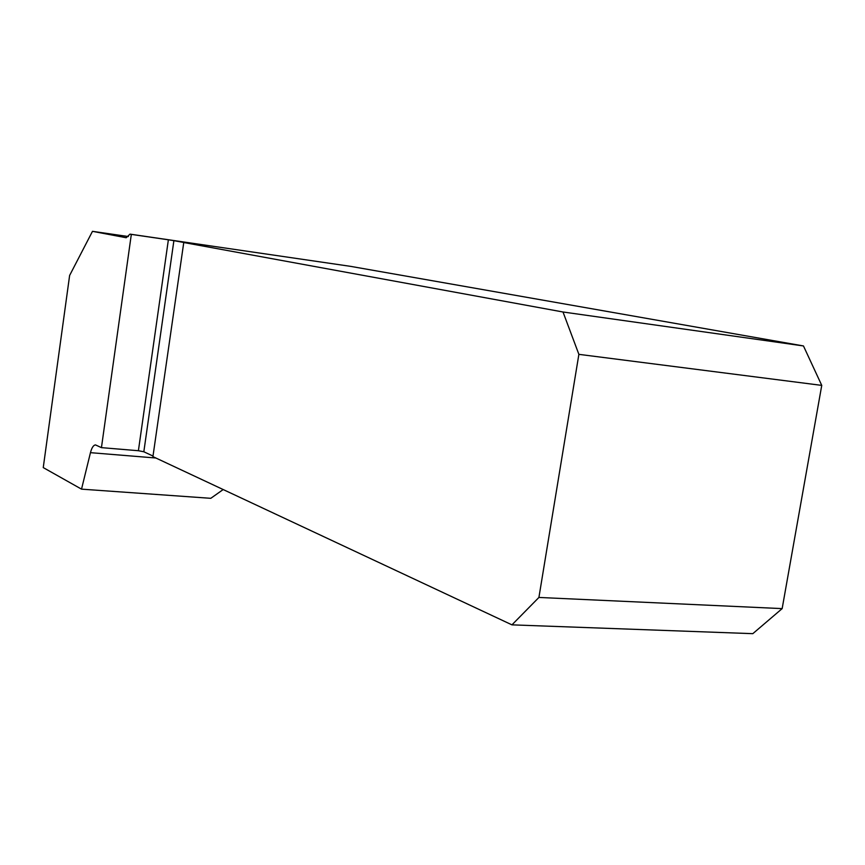 <?xml version="1.0" encoding="UTF-8"?>
<svg xmlns="http://www.w3.org/2000/svg" width="865" height="865" viewBox="0 0 865 865"><rect width="100%" height="100%" fill="white"/><g stroke="black" fill="none" stroke-linecap="round" stroke-linejoin="round"><path stroke-width="1.3" d="M183.758 242.514L152.921 456.623L511.95 624.854L752.81 633.667L782.155 608.614L821.75 385.39L803.466 345.946L350.433 266.334L129.999 234.134L126.193 237.734L92.479 231.333L128.366 236.545M155.873 458.007L90.457 452.665L81.526 489.147L210.79 498.316L223.181 489.547M90.457 452.665C91.755 447.735 93.431 445.151 95.485 444.913L101.443 447.638L131.329 234.383L129.999 234.134M81.526 489.147L43.25 467.597L69.622 275.459L92.479 231.333M782.155 608.614L538.917 597.445L578.88 354.347L821.75 385.39M153.008 456.06L143.828 451.768L138.4 450.719L101.443 447.638M138.4 450.719L168.372 239.8L131.329 234.383M168.372 239.8L173.887 240.665L143.828 451.768M183.769 242.47L173.887 240.665M183.521 242.481L563.007 311.995L578.88 354.347M803.466 345.946L563.007 311.995M511.95 624.854L538.917 597.445"/></g></svg>
